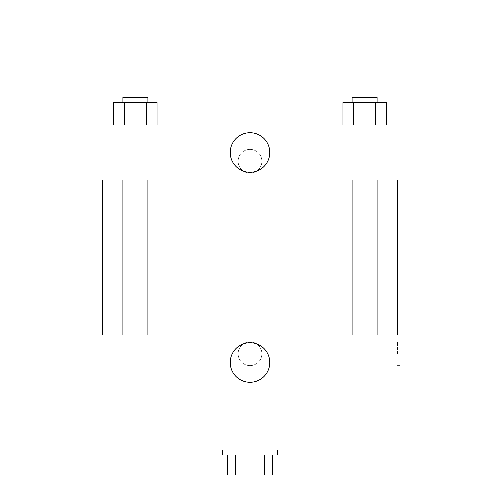 <?xml version="1.0" encoding="UTF-8"?>
<svg xmlns="http://www.w3.org/2000/svg" width="500" height="500" viewBox="0 0 500 500"><rect width="100%" height="100%" fill="white"/><g stroke="black" fill="none" stroke-linecap="round" stroke-linejoin="round"><path stroke-width="0.38" stroke-dasharray="2.5 1.88" d="M270 410L230 410L270 410L270 475L230 475L270 475M235.331 475L227.5 475L227.5 455L235.331 455L235.331 475L272.5 475M264.669 455L235.331 455L264.669 455L264.669 475M235.331 455L227.5 455M222.5 455L277.5 455M250 450L222.5 450L250 450M290 450L210 450M290 440L210 440L290 440M330 410L330 440L170 440L170 410L330 410L170 410M100 410L400 410L400 335L100 335L100 410M250 341.875A11.875 11.875 0 0 0 239.719 359.688A11.875 11.875 0 0 0 260.281 359.688A11.875 11.875 0 0 0 250 341.875A11.875 11.875 0 0 1 260.281 359.688A11.875 11.875 0 0 1 239.719 359.688A11.875 11.875 0 0 1 250 341.875M364.6 335L377.1 335L364.6 335M147.9 335L122.9 335L147.9 335L122.9 335L147.9 335L147.9 180L122.9 180L147.9 180M250 335L397.5 335L250 335M400 353.75L400 365.625L400 353.75M100 353.75L100 365.625L100.006 353.75M230.225 362.5A19.775 19.775 0 0 0 259.887 379.631A19.775 19.775 0 0 0 259.887 345.369A19.775 19.775 0 0 0 230.225 362.5M397.481 353.75L397.481 341.875L397.481 353.75M250 180L102.5 180L250 180M364.6 180L377.1 180L364.6 180M100 180L400 180L400 125L100 125L100 180L400 180M342.95 125L342.95 102.5L386.25 102.5L375.425 102.5L375.425 125L386.25 125L342.95 125L386.25 125L342.95 125L386.25 125L375.425 125L375.425 102.5L353.775 102.5L353.775 125L353.775 102.5L386.25 102.5L386.25 125M377.1 102.5L352.1 102.5L377.1 102.5L352.1 102.5L377.1 102.5L377.1 97.5L352.1 97.5L377.1 97.5L352.1 97.5L352.1 102.5M113.75 125L113.75 102.5L157.05 102.5L146.225 102.5L146.225 125L157.05 125L113.75 125L157.05 125L113.75 125L157.05 125L146.225 125L146.225 102.5L124.575 102.5L124.575 125L124.575 102.5L113.75 102.5L157.05 102.5L157.05 125M147.9 102.5L122.9 102.5L147.9 102.5L122.9 102.5L147.9 102.5L147.9 97.5L122.9 97.5L147.9 97.5L122.9 97.5L122.9 102.5M375.425 102.5L375.425 125M353.775 102.5L353.775 125M146.225 102.5L146.225 125M124.575 102.5L124.575 125M399.994 161.25L399.994 149.375L400 161.25M230.225 152.5A19.775 19.775 0 0 0 259.887 169.631A19.775 19.775 0 0 0 259.887 135.369A19.775 19.775 0 0 0 230.225 152.5M100 161.25L100 173.125L100.006 161.25M250 149.375A11.875 11.875 0 0 0 239.719 167.188A11.875 11.875 0 0 0 260.281 167.188A11.875 11.875 0 0 0 250 149.375A11.875 11.875 0 0 1 260.281 167.188A11.875 11.875 0 0 1 239.719 167.188A11.875 11.875 0 0 1 250 149.375M190 125L220 125L190 125L190 65L220 65L220 125M280 125L310 125L280 125L280 25M280 45L280 85L280 45M220 45L220 85L220 45M220 25L220 65M310 45L310 85L310 45M310 25L310 125M315 45L315 85M190 85L190 45L190 85M190 25L190 65M185 85L185 45M280 65L310 65M230 475L230 410M400 341.875L397.481 341.875M400 365.625L397.481 365.625M122.9 180L122.9 335M352.1 180L352.1 335M377.1 180L377.1 335"/><path stroke-width="0.75" d="M264.669 455L264.669 475L227.5 475L227.5 455M264.669 475L272.5 475L272.5 455L272.5 475M277.5 450L277.5 455L222.5 455L222.5 450M235.331 455L235.331 475M210 440L210 450L290 450L290 440M170 410L170 440L330 440L330 410M400 410L100 410L100 335L400 335L400 410M230.225 362.5A19.775 19.775 0 0 1 259.887 345.369A19.775 19.775 0 0 1 259.887 379.631A19.775 19.775 0 0 1 230.225 362.5M400 180L100 180L100 125L400 125L400 180L100 180M386.25 125L386.25 102.5L342.95 102.5L342.95 125M375.425 102.5L375.425 125M353.775 102.5L353.775 125M352.1 102.5L352.1 97.5L377.1 97.5L377.1 102.5M157.05 125L157.05 102.5L113.75 102.5L113.75 125M146.225 102.5L146.225 125M124.575 102.5L124.575 125M122.9 102.5L122.9 97.5L147.9 97.5L147.9 102.5M230.225 152.5A19.775 19.775 0 0 1 259.887 135.369A19.775 19.775 0 0 1 259.887 169.631A19.775 19.775 0 0 1 230.225 152.5M280 125L280 65L310 65L310 25L280 25L280 65M280 45L220 45M190 125L190 65L220 65L220 125M220 65L220 25L190 25L190 65M310 125L310 65M310 85L315 85L315 45L310 45M190 45L185 45L185 85L190 85M102.5 180L102.5 335M397.5 180L397.5 335M377.1 335L377.1 180M352.1 335L352.1 180M122.9 180L122.9 335M147.9 180L147.9 335M280 85L220 85"/></g></svg>
